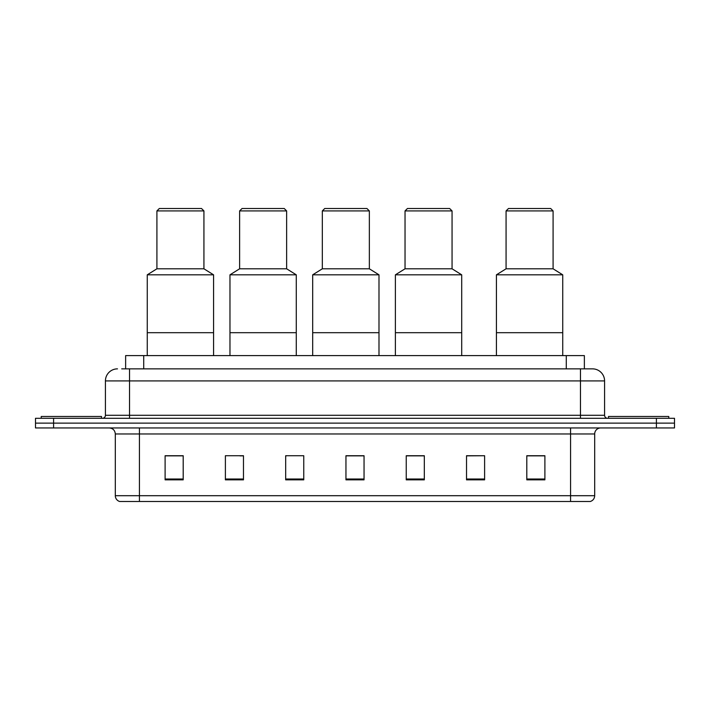 <?xml version="1.0" encoding="UTF-8"?>
<svg xmlns="http://www.w3.org/2000/svg" width="710" height="710" viewBox="0 0 710 710"><rect width="100%" height="100%" fill="white"/><g stroke="black" fill="none" stroke-linecap="round" stroke-linejoin="round"><path stroke-width="1.06" d="M121.712 368.863L129.54 368.863L121.712 368.863L125.635 368.863L125.635 355.603L584.365 355.603L584.365 368.863M117.487 368.863A12.052 12.052 0 0 0 105.426 380.924L105.426 415.279A3.017 3.017 0 0 1 102.418 418.296M604.574 380.924L129.54 380.924L129.54 368.863L592.513 368.863A12.052 12.052 0 0 1 604.574 380.924L604.574 415.279C604.751 417.116 605.754 418.119 607.582 418.296M53.587 418.296L35.5 418.296L35.5 423.116L53.587 423.116L35.5 423.116L35.5 427.944L53.587 427.944L53.587 423.116L656.413 423.116L53.587 423.116L53.587 418.296L656.413 418.296L656.413 423.116L674.5 423.116L656.413 423.116L656.413 427.944L53.587 427.944M656.413 427.944L674.5 427.944L674.5 418.296L656.413 418.296M592.335 368.863L588.288 368.863M594.687 495.704C594.519 498.589 593.072 500.514 590.347 501.491L570.574 501.491L570.574 495.704L594.687 495.704L594.687 433.97A6.026 6.026 0 0 1 600.713 427.944M570.574 501.491L119.653 501.491A6.026 6.026 0 0 1 115.313 495.704L115.313 433.97C114.958 430.313 112.952 428.299 109.287 427.944M544.889 479.845L544.889 455.731L526.802 455.731L526.802 479.845L544.889 479.845M484.61 479.845L484.61 455.731L466.523 455.731L466.523 479.845L484.61 479.845M424.323 479.845L424.323 455.731L406.244 455.731L406.244 479.845L424.323 479.845M183.198 479.845L183.198 455.731L165.11 455.731L165.11 479.845L183.198 479.845M243.477 479.845L243.477 455.731L225.389 455.731L225.389 479.845L243.477 479.845M303.756 479.845L303.756 455.731L285.677 455.731L285.677 479.845L303.756 479.845M364.044 479.845L364.044 455.731L345.956 455.731L345.956 479.845L364.044 479.845M559.604 501.491L139.426 501.491L139.426 495.704L570.574 495.704L570.574 433.97L115.313 433.97M484.61 455.731L466.523 455.855L484.61 455.731M285.677 455.855L286.334 455.855M239.918 455.855L243.477 455.855M364.044 455.855L345.956 455.855M183.198 455.855L165.11 455.855M424.323 455.855L406.244 455.855M544.889 455.855L526.802 455.855M101.512 418.296L101.512 416.486L41.224 416.486L41.224 418.296M213.577 355.603L213.577 274.823L147.263 274.823L147.263 332.697L213.577 332.697L147.263 332.697L147.263 355.603M213.577 274.823L203.93 268.797L156.91 268.797L147.263 274.823M203.93 268.797L203.93 210.923L156.91 210.923L156.91 268.797M203.93 210.923L201.516 208.509L159.324 208.509L156.91 210.923M668.776 418.296L668.776 416.486L608.488 416.486L608.488 418.296M296.283 355.603L296.283 274.823L229.969 274.823L229.969 332.697L296.283 332.697L229.969 332.697L229.969 355.603M296.283 274.823L286.636 268.797L239.616 268.797L229.969 274.823M286.636 268.797L286.636 210.923L239.616 210.923L239.616 268.797M286.636 210.923L284.231 208.509L242.03 208.509L239.616 210.923M378.989 355.603L378.989 274.823L312.684 274.823L312.684 332.697L378.989 332.697L312.684 332.697L312.684 355.603M378.989 274.823L369.351 268.797L322.322 268.797L312.684 274.823M369.351 268.797L369.351 210.923L322.322 210.923L322.322 268.797M369.351 210.923L366.937 208.509L324.736 208.509L322.322 210.923M461.704 355.603L461.704 274.823L395.39 274.823L395.39 332.697L461.704 332.697L395.39 332.697L395.39 355.603M461.704 274.823L452.057 268.797L405.037 268.797L395.39 274.823M452.057 268.797L452.057 210.923L405.037 210.923L405.037 268.797M452.057 210.923L449.643 208.509L407.442 208.509L405.037 210.923M562.737 355.603L562.737 274.823L496.423 274.823L496.423 332.697L562.737 332.697L496.423 332.697L496.423 355.603M562.737 274.823L553.09 268.797L506.07 268.797L496.423 274.823M553.09 268.797L553.09 210.923L506.07 210.923L506.07 268.797M553.09 210.923L550.676 208.509L508.484 208.509L506.07 210.923M143.722 368.863L143.722 355.603M566.278 368.863L566.278 355.603M129.54 418.296L129.54 380.924L105.426 380.924M105.426 415.279L604.574 415.279M580.46 368.863L580.46 418.296M570.574 427.944L570.574 433.97L594.687 433.97M115.313 495.704L139.426 495.704L139.426 427.944M364.044 479.01L345.956 479.01M303.756 479.01L285.677 479.01M243.477 479.01L225.389 479.01M183.198 479.01L165.11 479.01M424.323 479.01L406.244 479.01M484.61 479.01L466.523 479.01M544.889 479.01L526.802 479.01"/></g></svg>

